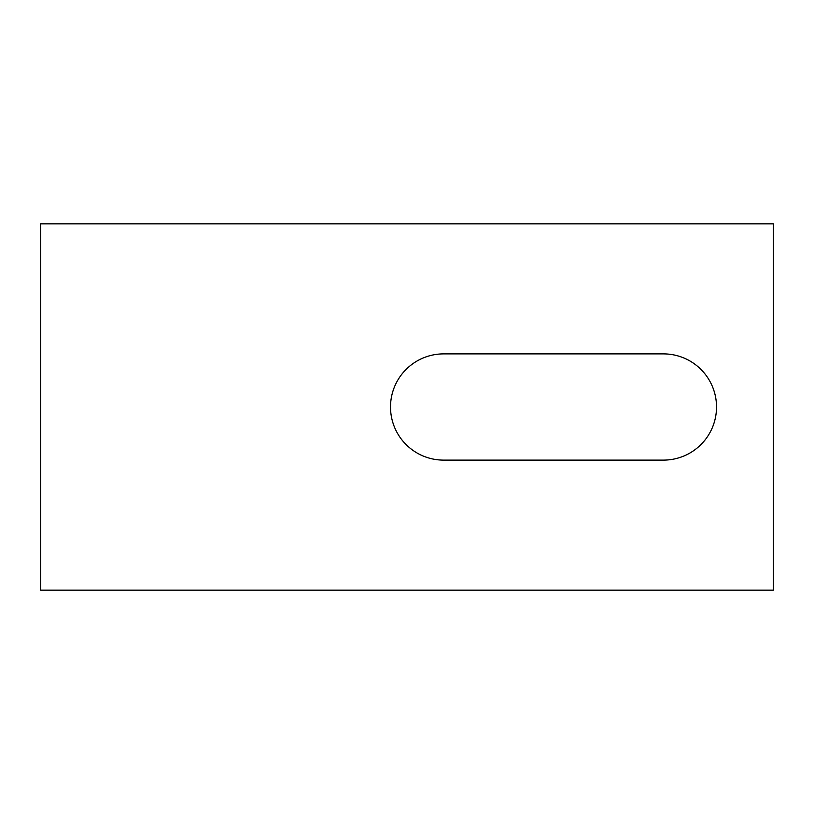 <?xml version="1.0" encoding="UTF-8"?>
<svg xmlns="http://www.w3.org/2000/svg" width="814" height="814" viewBox="0 0 814 814"><rect width="100%" height="100%" fill="white"/><g stroke="black" fill="none" stroke-linecap="round" stroke-linejoin="round"><path stroke-width="1.22" d="M443.63 353.887L663.41 353.887A53.114 53.114 0 0 1 716.524 407A53.114 53.114 0 0 1 663.41 460.114L443.63 460.114A53.114 53.114 0 0 1 390.517 407A53.114 53.114 0 0 1 443.63 353.887M40.7 223.85L40.7 590.15L773.3 590.15L773.3 223.85L40.7 223.85"/></g></svg>
